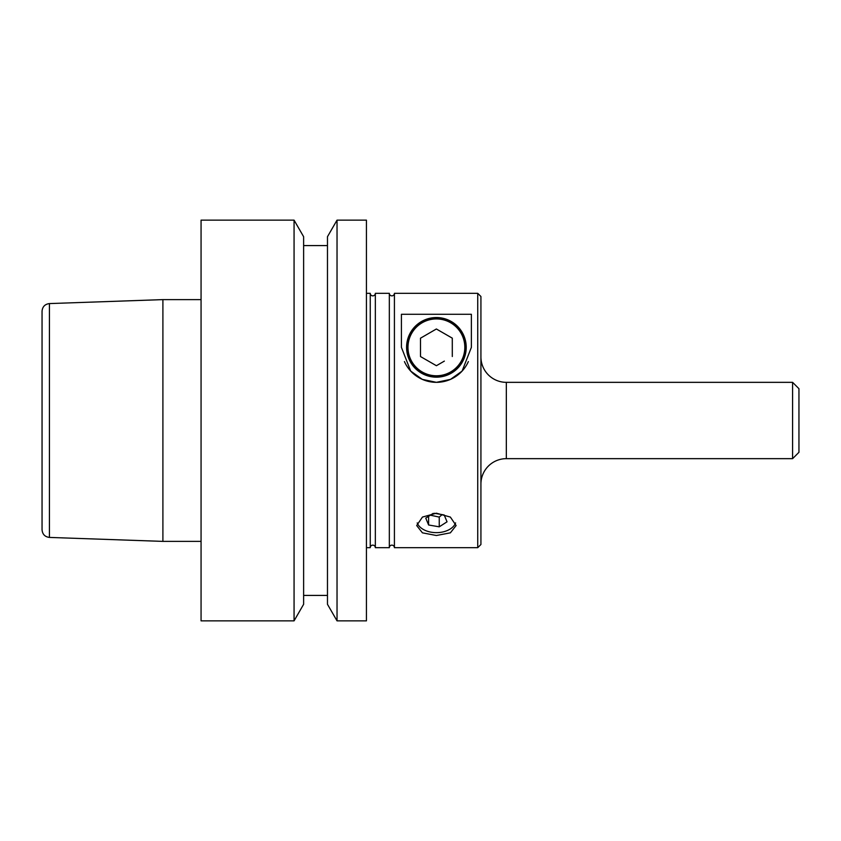 <?xml version="1.0" encoding="UTF-8"?>
<svg xmlns="http://www.w3.org/2000/svg" width="841" height="841" viewBox="0 0 841 841"><rect width="100%" height="100%" fill="white"/><g stroke="black" fill="none" stroke-linecap="round" stroke-linejoin="round"><path stroke-width="1.26" d="M366.434 293.32L370.25 293.32L370.25 547.68L366.434 547.68M370.25 293.32A2.544 2.544 0 0 0 372.794 295.864A2.544 2.544 0 0 0 375.338 293.32L389.33 293.32L389.33 547.68L375.338 547.68L375.338 293.32M375.338 547.68A2.544 2.544 0 0 0 372.794 545.136A2.544 2.544 0 0 0 370.25 547.68M389.33 293.32A2.544 2.544 0 0 0 391.874 295.864A2.544 2.544 0 0 0 394.418 293.32L477.741 293.32L480.926 296.505L480.926 544.495L477.741 547.68L394.418 547.68L394.418 293.32M394.418 547.68A2.544 2.544 0 0 0 391.874 545.136A2.544 2.544 0 0 0 389.33 547.68M480.926 356.931A25.409 25.409 0 0 0 506.335 382.34L792.59 382.34L798.95 388.7L798.95 452.3L792.59 458.66L506.335 458.66A25.409 25.409 0 0 0 480.926 484.069M468.363 361.577A34.986 34.986 0 0 1 404.437 361.577M471.38 347.354L462.098 371.091L450.513 379.365L436.405 382.34L422.287 379.365L410.702 371.091L401.42 347.354L401.42 314.292L471.38 314.292L471.38 347.354M337.031 620.858L327.475 604.301L327.475 236.699L337.031 220.142L337.031 620.858L366.434 620.858L366.434 220.142L337.031 220.142M294.066 220.142L303.622 236.699L303.622 604.301L294.066 620.858L294.066 220.142L201.062 220.142L201.062 620.858L294.066 620.858M42.05 420.5L42.05 311.212C42.471 306.702 44.92 304.158 49.419 303.58L49.419 537.42C44.92 536.842 42.471 534.298 42.05 529.788L42.05 420.5M201.062 299.617L162.902 299.617L49.419 303.58M162.902 299.617L162.902 541.383L49.419 537.42M201.062 541.383L162.902 541.383M327.475 245.583L303.622 245.583M327.475 595.417L303.622 595.417M433.168 513.388L425.756 518.14L428.605 524.984L439.244 526.823L447.044 521.809L444.195 514.976L434.355 513.273M442.135 514.618L439.244 517.078L430.35 515.197M439.244 526.823L439.244 517.078M428.605 524.984L428.605 516.311M450.65 371.953A28.426 28.426 0 0 1 411.806 361.598A28.426 28.426 0 0 1 422.161 322.755A28.426 28.426 0 0 1 460.994 333.11A28.426 28.426 0 0 1 450.65 371.953M421.898 322.313A28.93 28.93 0 0 0 421.951 372.426A28.93 28.93 0 0 0 465.336 347.354A28.93 28.93 0 0 0 421.898 322.313M452.279 338.156L452.3 356.51L452.3 338.156L436.374 328.989L452.279 338.156M444.363 361.104L436.405 365.719L444.363 361.104M436.374 328.989L420.489 338.198L420.5 356.552L436.426 365.719M466.219 347.354A29.813 29.813 0 0 0 436.405 317.541A29.813 29.813 0 0 0 406.581 347.354A29.813 29.813 0 0 0 436.405 377.167A29.813 29.813 0 0 0 466.219 347.354M455.591 522.902A19.721 12.678 0 0 1 436.405 532.647A19.721 12.678 0 0 1 417.22 522.902M436.405 513.199L450.356 517.068L456.116 525.551L450.366 532.837L436.405 535.507L422.434 532.837L416.684 525.551L422.455 517.068L436.405 513.199M477.741 293.32L477.741 547.68M792.59 382.34L792.59 458.66M506.335 458.66L506.335 382.34"/></g></svg>
